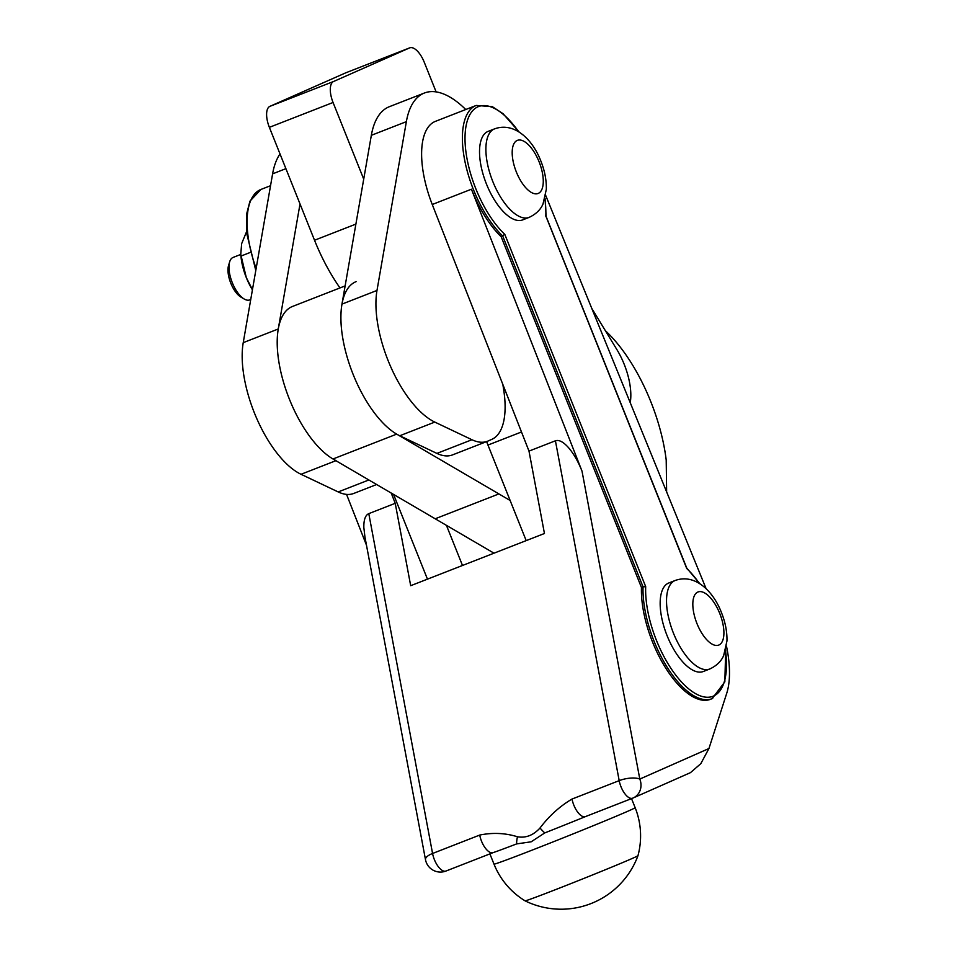 <?xml version="1.0" encoding="UTF-8"?>
<svg xmlns="http://www.w3.org/2000/svg" width="957" height="957" viewBox="0 0 957 957"><rect width="100%" height="100%" fill="white"/><g stroke="black" fill="none" stroke-linecap="round" stroke-linejoin="round"><path stroke-width="1.44" d="M346.195 72.66A19.008 8.302 68.7 0 0 346.039 72.708A19.008 8.302 68.7 0 0 345.896 72.768L269.91 106.347A19.008 8.302 68.7 0 0 266.608 113.883A19.008 8.302 68.7 0 0 269.372 127.341L314.53 240.243A114.015 49.8 68.7 0 0 316.504 245.04A114.015 49.8 68.7 0 0 339.986 287.925M363.708 179.115L333.06 102.483A19.008 8.302 -111.3 0 1 330.297 89.025A19.008 8.302 -111.3 0 1 333.61 81.477L409.584 47.91A19.008 8.302 -111.3 0 1 409.74 47.85A19.008 8.302 -111.3 0 1 417.025 50.709A19.008 8.302 -111.3 0 1 424.238 62.193L436.117 91.896M502.892 384.57A91.214 39.847 68.7 0 0 503.538 388.889A76.01 33.196 -111.3 0 1 503.573 421.929A76.01 33.196 -111.3 0 1 491.862 439.335L488.118 440.986A76.01 33.196 -111.3 0 1 487.532 441.237A76.01 33.196 -111.3 0 1 480.558 442.206A76.01 33.196 -111.3 0 1 471.945 439.73L434.801 422.085A83.618 36.522 -111.3 0 1 390.576 366.471A83.618 36.522 -111.3 0 1 376.986 290.45L406.366 121.647A106.418 46.486 -111.3 0 1 424.394 93.02A106.418 46.486 -111.3 0 1 437.875 92.219A106.418 46.486 -111.3 0 1 465.748 109.517M424.394 93.02L389.355 106.694A106.418 46.486 68.7 0 0 371.34 135.32L341.96 304.123A83.618 36.522 68.7 0 0 355.537 380.144A83.618 36.522 68.7 0 0 399.763 435.758L436.906 453.403A76.01 33.196 68.7 0 0 445.519 455.867A76.01 33.196 68.7 0 0 452.494 454.91L487.532 441.237M336.074 460.616A83.618 36.522 -111.3 0 1 291.837 405.002A83.618 36.522 -111.3 0 1 278.26 328.981L300.02 203.973M280.018 153.969A106.418 46.486 68.7 0 0 272.601 173.851L243.234 342.654A83.618 36.522 68.7 0 0 256.811 418.676A83.618 36.522 68.7 0 0 301.036 474.289L338.18 491.934A76.01 33.196 68.7 0 0 346.793 494.41A76.01 33.196 68.7 0 0 353.767 493.441L376.627 484.517M591.773 308.393L616.918 349.64A45.601 19.918 -111.3 0 1 630.232 402.67M510.141 500.499L396.688 434.131A83.618 36.522 -111.3 0 1 351.841 371.089A83.618 36.522 -111.3 0 1 356.124 281.633M345.13 285.916L292.423 306.491A83.618 36.522 68.7 0 0 288.141 395.947A83.618 36.522 68.7 0 0 332.988 458.989L494.003 553.182M605.386 330.715A114.015 49.8 -111.3 0 1 666.204 460.006L666.634 491.922M494.53 128.884A47.503 20.755 68.7 0 0 494.171 129.028A47.503 20.755 68.7 0 0 492.807 181.531A47.503 20.755 68.7 0 0 529.077 217.395C539.401 212.657 542.236 205.695 543.002 204.044L546.327 189.342C546.543 180.131 544.712 170.693 540.849 161.039C532.81 139.842 514.567 121.575 494.53 128.884L488.166 131.36A47.503 20.755 68.7 0 0 487.795 131.516A47.503 20.755 68.7 0 0 486.276 183.588A47.503 20.755 68.7 0 0 522.713 219.883L529.077 217.395A47.503 20.755 68.7 0 0 529.448 217.239M233.305 257.349A22.801 9.965 68.7 0 0 233.125 257.421A22.801 9.965 68.7 0 0 232.946 257.493A22.801 9.965 68.7 0 0 229.656 261.847A22.801 9.965 68.7 0 0 232.132 282.279A22.801 9.965 68.7 0 0 244.155 298.991A22.801 9.965 68.7 0 0 249.705 299.912A22.801 9.965 68.7 0 0 249.885 299.828M675.163 580.492A47.503 20.755 68.7 0 0 674.805 580.648A47.503 20.755 68.7 0 0 673.441 633.139A47.503 20.755 68.7 0 0 709.711 669.003C720.035 664.266 722.87 657.315 723.636 655.653L726.961 640.963C727.176 631.752 725.346 622.313 721.482 612.659C713.432 591.462 695.201 573.195 675.163 580.492L668.799 582.98A47.503 20.755 68.7 0 0 668.429 583.136A47.503 20.755 68.7 0 0 666.909 635.209A47.503 20.755 68.7 0 0 703.347 671.491L709.711 669.003A47.503 20.755 68.7 0 0 710.082 668.847M519.184 132.066L503.047 113.68L492.353 106.682L476.215 105.437L435.447 121.348A76.01 33.196 68.7 0 0 432.253 204.499L528.994 451.106L544.449 533.492L410.685 585.696L395.229 503.31L368.792 513.634C365.359 515.153 363.708 519.771 363.839 527.498L364.916 536.841L425.494 859.685A15.204 15.204 0 0 0 445.962 871.037A15.204 6.639 68.7 0 0 446.082 870.99L492.999 852.675M528.994 451.106L555.419 440.794C558.984 439.586 563.338 441.859 568.494 447.625C573.662 453.654 578.172 461.489 582.023 471.167L471.43 189.211A76.01 33.196 68.7 0 0 485.163 216.569A76.01 33.196 68.7 0 0 501.133 236.654L641.453 587.478A76.01 33.196 68.7 0 0 665.055 667.005A76.01 33.196 68.7 0 0 710.525 699.292L712.116 698.67A76.01 33.196 68.7 0 0 712.702 698.419M726.471 646.154A83.618 36.522 -111.3 0 1 728.444 657.638A83.618 36.522 -111.3 0 1 726.734 693.263L708.946 748.518L639.802 779.07A15.204 5.431 169.4 0 0 630.507 778.113A15.204 5.431 169.4 0 0 619.191 780.637L572.035 799.047A15.204 6.639 68.7 0 0 577.849 812.337A15.204 6.639 68.7 0 0 585.433 816.608A15.204 6.639 68.7 0 0 585.54 816.56L632.469 798.246M476.215 105.437A76.01 33.196 68.7 0 0 473.452 189.665A76.01 33.196 68.7 0 0 486.754 215.947A76.01 33.196 68.7 0 0 502.724 236.032L643.044 586.856L641.453 587.478M546.088 216.677L686.731 568.518A74.108 32.371 -111.3 0 1 699.304 583.351M501.133 236.654L504.782 234.333A74.108 32.371 -111.3 0 1 475.808 188.708A74.108 32.371 -111.3 0 1 471.562 112.041A74.108 32.371 -111.3 0 1 518.67 131.743M725.681 649.97L724.844 681.827L712.116 698.67A76.01 33.196 68.7 0 1 654.086 641.286A76.01 33.196 68.7 0 1 643.044 586.856L645.7 586.653L504.782 234.333M493.489 852.496L493.13 852.627A15.204 6.639 -111.3 0 0 493.238 852.579A76.01 1.316 -21.8 0 0 493.489 852.496A76.01 1.316 -21.8 0 0 516.636 843.907L531.171 841.801L544.76 832.925A76.01 1.316 -21.8 0 0 585.313 816.656A76.01 1.316 -21.8 0 0 585.385 816.62M555.419 440.794L619.191 780.637A15.204 6.639 -111.3 0 0 620.985 786.726A15.204 6.639 -111.3 0 0 625.005 793.939A15.204 6.639 -111.3 0 0 632.589 798.198A15.204 6.639 -111.3 0 0 632.709 798.15A15.204 13.673 -113.8 0 0 633.211 797.947L690.487 772.634L700.811 763.662L708.946 748.518M485.534 848.369A15.204 6.639 -111.3 0 1 479.72 835.066L432.564 853.477A15.204 6.639 68.7 0 0 434.358 859.565A15.204 6.639 68.7 0 0 438.378 866.767A15.204 6.639 68.7 0 0 445.962 871.037L493.118 852.627A15.204 6.639 -111.3 0 1 485.534 848.369M246.595 231.606L241.654 243.64L240.757 254.335L246.284 277.542L252.445 289.684M252.421 289.851A38.005 16.604 -111.3 0 1 246.284 277.542A38.005 16.604 -111.3 0 1 240.997 256.751L240.757 254.335M250.16 252.481L240.973 256.069M572.035 799.047C559.929 806.177 549.258 815.819 540.011 827.996A15.204 3.23 41.9 0 0 544.76 832.925M516.636 843.907A15.204 8.434 -79.4 0 1 517.498 836.777C505.26 832.997 492.664 832.423 479.72 835.066M540.011 827.996C533.36 835.282 525.86 838.212 517.498 836.777M346.554 494.386L366.471 545.179M545.693 195.419L706.122 588.722M395.229 503.31L391.198 493.034M635.149 807.672A76.01 1.316 -21.8 0 1 628.271 811.046A76.01 1.316 -21.8 0 1 534.185 849.326A76.01 1.316 -21.8 0 1 494.003 864.123A76.01 76.01 0 0 0 525.058 900.824L525.058 900.836A60.805 1.053 -21.8 0 0 581.904 879.22A60.805 1.053 -21.8 0 0 637.972 855.678A60.805 1.053 -21.8 0 0 637.972 855.666A76.01 76.01 0 0 0 635.149 807.672L631.524 798.617M229.656 261.847L228.556 265.496A19.379 8.469 68.7 0 0 230.661 282.865A19.379 8.469 68.7 0 0 240.877 297.065L244.155 298.991M462.494 565.479L446.44 525.357M486.623 441.584A76.01 33.196 68.7 0 0 487.962 445.065L526.194 540.621M393.566 494.422L427.456 579.152M345.896 72.768L409.584 47.91M269.372 127.341L333.06 102.483M314.53 240.243L355.884 224.105M269.91 106.347L333.61 81.477M376.986 290.45L341.96 304.123M471.945 439.73L436.906 453.403M278.26 328.981L243.234 342.654M368.852 479.971L338.18 491.934M285.892 168.659L272.601 173.851M335.895 460.688L301.036 474.289M406.366 121.647L371.34 135.32M434.801 422.085L399.763 435.758M498.884 493.92L435.196 518.778M396.688 434.131L332.988 458.989M538.312 193.386A28.507 12.453 68.7 0 0 539.126 161.889A28.507 12.453 68.7 0 0 517.151 140.464A28.507 12.453 68.7 0 0 516.337 171.961A28.507 12.453 68.7 0 0 538.312 193.386M718.946 644.994A28.507 12.453 68.7 0 0 719.76 613.497A28.507 12.453 68.7 0 0 697.785 592.072A28.507 12.453 68.7 0 0 696.971 623.569A28.507 12.453 68.7 0 0 718.946 644.994M256.141 268.427A76.01 33.196 -111.3 0 1 260.914 189.462L270.544 185.706M471.43 189.211L432.253 204.499M544.892 198.936A74.108 32.371 -111.3 0 1 545.813 216.198M725.526 650.557A74.108 32.371 -111.3 0 1 704.914 697.067A74.108 32.371 -111.3 0 1 656.43 640.329A74.108 32.371 -111.3 0 1 645.7 586.653M368.792 513.634L432.564 853.477A15.204 5.431 169.4 0 0 425.865 857.986A15.204 5.431 169.4 0 0 425.494 859.685M585.313 816.656L632.589 798.198A15.204 15.204 0 0 0 633.211 797.947A15.204 13.673 -113.8 0 0 640.066 790.506A15.204 13.673 -113.8 0 0 639.802 779.07L582.023 471.167M521.481 431.978L487.962 445.065M346.039 72.708L409.74 47.85M233.125 257.421L240.769 254.442M545.047 198.35L546.136 216.497M699.818 583.674L686.743 568.051M494.003 864.123L489.9 853.883M686.767 568.111L546.112 216.449M255.782 270.52L246.786 233.675L246.798 213.327L249.956 201.149L260.914 189.462M525.058 900.836A81.895 81.895 0 0 0 637.972 855.678M249.705 299.912L250.734 299.505"/></g></svg>
